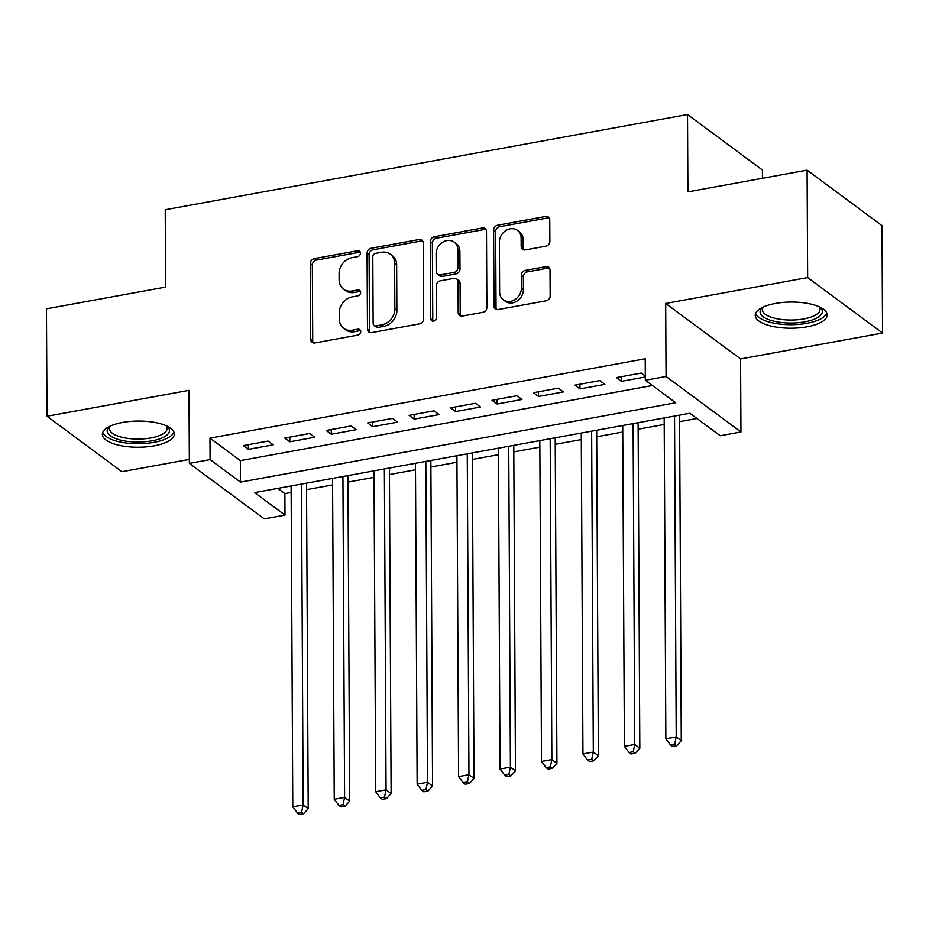 <?xml version="1.0" encoding="UTF-8"?>
<svg xmlns="http://www.w3.org/2000/svg" width="929" height="929" viewBox="0 0 929 929"><rect width="100%" height="100%" fill="white"/><g stroke="black" fill="none" stroke-linecap="round" stroke-linejoin="round"><path stroke-width="1.39" d="M360.464 253.164A3.17 2.659 -53.5 0 0 357.595 250.737L314.362 258.61A4.529 3.797 -53.5 0 0 310.321 263.569L310.716 339.48A4.529 3.797 -53.5 0 0 312.086 342.383A4.529 3.797 -53.5 0 0 314.803 342.964L358.037 335.079A3.17 2.659 -53.5 0 0 358.002 329.18L352.416 330.19A14.492 12.135 -53.5 0 1 343.718 328.343A14.492 12.135 -53.5 0 1 339.317 319.077L339.282 312.748A14.492 12.135 -53.5 0 1 352.242 296.874L357.828 295.863A3.17 2.659 -53.5 0 0 357.804 289.953L352.207 290.974A14.492 12.135 -53.5 0 1 343.509 289.116A14.492 12.135 -53.5 0 1 339.12 279.85L339.085 273.521A14.492 12.135 -53.5 0 1 352.033 257.658L357.63 256.636A3.17 2.659 -53.5 0 0 360.464 253.164M360.278 252.189A3.17 2.659 -53.5 0 0 359.616 252.235L316.383 260.108A4.529 3.797 -53.5 0 0 312.341 265.067L312.736 340.989A4.529 3.797 -53.5 0 0 313.247 342.929M360.696 330.631A3.17 2.659 -53.5 0 0 360.034 330.678L354.437 331.699L352.416 330.19M360.487 291.416A3.17 2.659 -53.5 0 0 359.825 291.451L354.228 292.472L352.207 290.974M775.425 303.435A35.987 13.099 179.7 0 0 755.231 315.314A35.987 13.099 179.7 0 0 806.999 326.822A35.987 13.099 179.7 0 0 827.193 314.943A35.987 13.099 179.7 0 0 775.425 303.435M122.558 422.451A35.987 13.099 179.7 0 0 102.364 434.331A35.987 13.099 179.7 0 0 154.133 445.839A35.987 13.099 179.7 0 0 174.327 433.959A35.987 13.099 179.7 0 0 122.558 422.451M545.834 246.173A4.529 3.797 -53.5 0 0 549.875 241.215L549.759 219.918A4.529 3.797 -53.5 0 0 548.389 217.026A4.529 3.797 -53.5 0 0 545.671 216.445L497.665 225.201A4.529 3.797 -53.5 0 0 493.613 230.16L494.007 306.071A4.529 3.797 -53.5 0 0 495.389 308.962A4.529 3.797 -53.5 0 0 498.107 309.543L546.113 300.799A4.529 3.797 -53.5 0 0 550.165 295.84L550.026 270.107A4.529 3.797 -53.5 0 0 548.656 267.215A4.529 3.797 -53.5 0 0 545.938 266.635L525.384 270.374A4.529 3.797 -53.5 0 0 521.343 275.332L521.413 288.095A12.112 10.149 -53.5 0 1 515.026 299.568A12.112 10.149 -53.5 0 1 503.321 299.812A12.112 10.149 -53.5 0 1 499.639 292.066L499.384 242.086A12.112 10.149 -53.5 0 1 505.771 230.613A12.112 10.149 -53.5 0 1 517.476 230.369A12.112 10.149 -53.5 0 1 521.146 238.114L521.192 246.452A4.529 3.797 -53.5 0 0 522.562 249.344A4.529 3.797 -53.5 0 0 525.28 249.924L545.834 246.173M645.341 380.263L666.07 376.489L740.959 431.973L720.23 435.747L689.875 413.254L254.627 492.602L284.994 515.096L264.266 518.87L189.365 463.385L210.093 459.611L240.46 482.105L675.697 402.756L645.341 380.263L645.225 358.78L209.977 438.128L210.093 459.611M189.365 463.385L188.982 390.343L47.007 416.227L46.45 308.811L165.629 287.084L165.223 209.745L687.518 114.534L687.913 191.873L807.092 170.146L807.649 277.562L665.687 303.446L666.07 376.489M423.229 242.992A4.529 3.797 -53.5 0 0 421.847 240.088A4.529 3.797 -53.5 0 0 419.13 239.519L371.124 248.264A4.529 3.797 -53.5 0 0 367.071 253.222L367.478 329.133A4.529 3.797 -53.5 0 0 368.848 332.036A4.529 3.797 -53.5 0 0 371.565 332.617L419.571 323.861A4.529 3.797 -53.5 0 0 423.624 318.902L423.229 242.992M434.389 236.732L482.406 227.977A4.529 3.797 -53.5 0 1 485.124 228.557A4.529 3.797 -53.5 0 1 486.494 231.46L486.889 307.371A4.529 3.797 -53.5 0 1 482.848 312.33L462.294 316.069A4.529 3.797 -53.5 0 1 459.576 315.488A4.529 3.797 -53.5 0 1 458.206 312.597L458.043 281.812A4.529 3.797 -53.5 0 0 456.673 278.909A4.529 3.797 -53.5 0 0 453.956 278.34L440.323 280.825A4.529 3.797 -53.5 0 0 436.282 285.784L436.444 317.834A3.17 2.659 -53.5 0 1 430.754 318.868L430.348 241.691A4.529 3.797 -53.5 0 1 434.389 236.732L436.421 238.23L484.427 229.475L482.406 227.977M807.092 170.146L881.993 225.631L882.55 333.046L807.649 277.562M47.007 416.227L121.908 471.711L189.342 459.414M268.179 441.066L243.305 445.595L248.368 449.346L273.242 444.817L268.179 441.066M309.636 433.506L284.762 438.035L289.825 441.786L314.699 437.257L309.636 433.506M351.081 425.946L326.218 430.487L331.27 434.238L356.144 429.697L351.081 425.946M392.537 418.398L367.663 422.927L372.726 426.678L397.6 422.138L392.537 418.398M433.994 410.839L409.12 415.368L414.183 419.118L439.045 414.589L433.994 410.839M475.439 403.279L450.565 407.819L455.628 411.559L480.502 407.03L475.439 403.279M516.896 395.719L492.022 400.26L497.085 404.01L521.947 399.47L516.896 395.719M558.341 388.171L533.478 392.7L538.53 396.451L563.404 391.91L558.341 388.171M599.797 380.611L574.923 385.14L579.986 388.891L604.86 384.362L599.797 380.611M209.977 438.128L240.344 460.621L652.413 385.5M645.318 376.071L641.242 373.052L616.38 377.592L621.443 381.331L645.318 376.988M277.806 488.375L284.878 493.613L291.149 492.475M306.547 489.664L332.594 484.915M347.992 482.105L374.05 477.355M389.448 474.545L415.495 469.795M430.893 466.997L456.952 462.247M472.35 459.437L498.408 454.687M513.807 451.877L539.854 447.128M555.252 444.317L581.31 439.58M596.708 436.769L622.755 432.02M638.153 429.21L664.212 424.46M679.61 421.65L696.936 418.491M762.454 178.287L762.407 170.019L687.518 114.534M665.687 303.446L740.576 358.931L882.55 333.046M740.576 358.931L740.959 431.973M284.878 493.613L284.994 515.096M240.344 460.621L240.46 482.105M248.368 449.346L248.345 444.677M289.825 441.786L289.802 437.118M331.27 434.238L331.247 429.57M372.726 426.678L372.703 422.01M414.183 419.118L414.148 414.45M455.628 411.559L455.605 406.89M497.085 404.01L497.061 399.342M538.53 396.451L538.506 391.783M579.986 388.891L579.963 384.223M621.443 381.331L621.408 376.675M343.509 289.116L345.53 290.626A14.492 12.135 -53.5 0 0 354.228 292.472M343.718 328.343L345.739 329.841A14.492 12.135 -53.5 0 0 354.437 331.699M422.707 241.052A4.529 3.797 -53.5 0 0 421.162 241.017L373.144 249.762A4.529 3.797 -53.5 0 0 369.103 254.72L369.498 330.643A4.529 3.797 -53.5 0 0 370.009 332.582M375.63 253.35A3.17 2.659 -53.5 0 0 372.796 256.822L373.144 323.455A3.17 2.659 -53.5 0 0 376.013 325.893L381.912 324.813A14.492 12.135 -53.5 0 0 394.86 308.951L394.616 263.406A14.492 12.135 -53.5 0 0 390.226 254.128A14.492 12.135 -53.5 0 0 381.529 252.282L375.63 253.35M374.108 325.487L376.129 326.985A3.17 2.659 -53.5 0 0 378.033 327.391L376.013 325.893M390.226 254.128L392.247 255.626A14.492 12.135 -53.5 0 1 396.648 264.904L396.88 310.449A14.492 12.135 -53.5 0 1 383.932 326.323L378.033 327.391M485.983 229.521A4.529 3.797 -53.5 0 0 484.427 229.475M456.673 278.909L458.694 280.419A4.529 3.797 -53.5 0 1 460.076 283.31L460.227 314.095A4.529 3.797 -53.5 0 0 460.749 316.034M436.421 238.23A4.529 3.797 -53.5 0 0 432.368 243.189L432.775 320.366A3.17 2.659 -53.5 0 0 432.949 321.341M457.881 249.866A12.112 10.149 -53.5 0 0 454.211 242.121A12.112 10.149 -53.5 0 0 442.494 242.364A12.112 10.149 -53.5 0 0 436.107 253.838L436.2 271.442A4.529 3.797 -53.5 0 0 437.582 274.334A4.529 3.797 -53.5 0 0 440.3 274.914L453.921 272.429A4.529 3.797 -53.5 0 0 457.974 267.471L457.881 249.866L459.901 251.364A12.112 10.149 -53.5 0 0 456.232 243.619L454.211 242.121M437.582 274.334L439.603 275.832A4.529 3.797 -53.5 0 0 442.32 276.412L440.3 274.914M459.901 251.364L459.994 268.969A4.529 3.797 -53.5 0 1 455.953 273.927L442.32 276.412M517.476 230.369L519.497 231.867A12.112 10.149 -53.5 0 1 523.166 239.624L523.213 247.95A4.529 3.797 -53.5 0 0 523.735 249.889M503.321 299.812L505.341 301.31A12.112 10.149 -53.5 0 0 517.047 301.066A12.112 10.149 -53.5 0 0 523.433 289.593L521.413 288.095M549.515 268.167A4.529 3.797 -53.5 0 0 547.959 268.133L527.417 271.883A4.529 3.797 -53.5 0 0 523.364 276.842L523.433 289.593M549.248 217.978A4.529 3.797 -53.5 0 0 547.704 217.943L499.686 226.699A4.529 3.797 -53.5 0 0 495.645 231.658L496.04 307.569A4.529 3.797 -53.5 0 0 496.55 309.508M291.114 485.948L292.786 806.825L303.156 804.932L308.207 808.683L306.512 483.138M301.588 812.213L297.443 812.968L299.475 814.466L303.62 813.711L301.588 812.213L303.156 804.932L301.472 484.055M297.443 812.968L292.786 806.825M308.207 808.683L303.62 813.711M166.825 426.016A31.133 11.334 -0.3 0 1 166.965 426.132A31.133 11.334 -0.3 0 1 151.996 440.834A31.133 11.334 -0.3 0 1 116.926 439.034A31.133 11.334 -0.3 0 1 109.645 426.423A31.133 11.334 -0.3 0 1 109.785 426.306M110.446 426.005A28.834 10.498 179.7 0 0 109.483 428.71A28.834 10.498 179.7 0 0 150.974 437.931A28.834 10.498 179.7 0 0 167.15 428.408A28.834 10.498 179.7 0 0 166.163 425.714M102.794 432.299A35.755 13.018 179.7 0 0 154.017 442.332A35.755 13.018 179.7 0 0 173.886 431.915M819.692 307A31.133 11.334 -0.3 0 1 819.831 307.116A31.133 11.334 -0.3 0 1 811.029 320.342A31.133 11.334 -0.3 0 1 773.799 321.167A31.133 11.334 -0.3 0 1 762.512 307.418A31.133 11.334 -0.3 0 1 762.651 307.29M763.313 306.988A28.834 10.498 179.7 0 0 762.349 309.694A28.834 10.498 179.7 0 0 775.076 318.322A28.834 10.498 179.7 0 0 804.746 318.74A28.834 10.498 179.7 0 0 820.017 309.392A28.834 10.498 179.7 0 0 819.03 306.698M755.66 313.282A35.755 13.018 179.7 0 0 771.221 322.572A35.755 13.018 179.7 0 0 826.752 312.91M332.559 478.389L334.243 799.265L344.601 797.372L349.664 801.123L347.957 475.59M343.045 804.653L338.899 805.408L340.92 806.906L345.065 806.151L343.045 804.653L344.601 797.372L342.929 476.507M338.899 805.408L334.243 799.265M349.664 801.123L345.065 806.151M374.015 470.84L375.688 791.705L386.058 789.824L391.121 793.563L389.414 468.03M384.49 797.094L380.344 797.848L382.376 799.346L386.522 798.592L384.49 797.094L386.058 789.824L384.374 468.948M380.344 797.848L375.688 791.705M391.121 793.563L386.522 798.592M415.46 463.281L417.144 784.157L427.503 782.264L432.566 786.015L430.859 460.47M425.946 789.545L421.801 790.3L423.821 791.798L427.967 791.043L425.946 789.545L427.503 782.264L425.83 461.388M421.801 790.3L417.144 784.157M432.566 786.015L427.967 791.043M456.917 455.721L458.601 776.598L468.959 774.705L474.022 778.456L472.315 452.911M467.403 781.986L463.257 782.741L465.278 784.239L469.424 783.484L467.403 781.986L468.959 774.705L467.275 453.828M463.257 782.741L458.601 776.598M474.022 778.456L469.424 783.484M498.374 448.161L500.046 769.038L510.416 767.145L515.467 770.896L513.772 445.363M508.848 774.426L504.702 775.181L506.735 776.679L510.869 775.924L508.848 774.426L510.416 767.145L508.732 446.28M504.702 775.181L500.046 769.038M515.467 770.896L510.869 775.924M539.819 440.613L541.502 761.478L551.861 759.597L556.924 763.348L555.217 437.803M550.305 766.866L546.159 767.621L548.18 769.131L552.325 768.376L550.305 766.866L551.861 759.597L550.189 438.72M546.159 767.621L541.502 761.478M556.924 763.348L552.325 768.376M581.275 433.053L582.947 753.93L593.317 752.037L598.381 755.788L596.673 430.243M591.75 759.318L587.604 760.073L589.636 761.571L593.782 760.816L591.75 759.318L593.317 752.037L591.634 431.161M587.604 760.073L582.947 753.93M598.381 755.788L593.782 760.816M622.72 425.494L624.404 746.37L634.762 744.477L639.826 748.228L638.118 422.695M633.206 751.758L629.061 752.513L631.081 754.011L635.227 753.256L633.206 751.758L634.762 744.477L633.09 423.612M629.061 752.513L624.404 746.37M639.826 748.228L635.227 753.256M664.177 417.945L665.861 738.81L676.219 736.929L681.282 740.668L679.575 415.135M674.663 744.199L670.517 744.953L672.538 746.451L676.684 745.697L674.663 744.199L676.219 736.929L674.535 416.053M670.517 744.953L665.861 738.81M681.282 740.668L676.684 745.697M359.616 252.235L357.595 250.737M360.034 330.678L358.002 329.18M359.825 291.451L357.804 289.953M312.736 340.989L310.716 339.48M312.341 265.067L310.321 263.569M316.383 260.108L314.362 258.61M369.498 330.643L367.478 329.133M369.103 254.72L367.071 253.222M373.144 249.762L371.124 248.264M421.162 241.017L419.13 239.519M383.932 326.323L381.912 324.813M396.88 310.449L394.86 308.951M396.648 264.904L394.616 263.406M460.227 314.095L458.206 312.597M460.076 283.31L458.043 281.812M432.775 320.366L430.754 318.868M432.368 243.189L430.348 241.691M455.953 273.927L453.921 272.429M459.994 268.969L457.974 267.471M523.213 247.95L521.192 246.452M523.166 239.624L521.146 238.114M523.364 276.842L521.343 275.332M527.417 271.883L525.384 270.374M547.959 268.133L545.938 266.635M496.04 307.569L494.007 306.071M495.645 231.658L493.613 230.16M499.686 226.699L497.665 225.201M547.704 217.943L545.671 216.445"/></g></svg>
